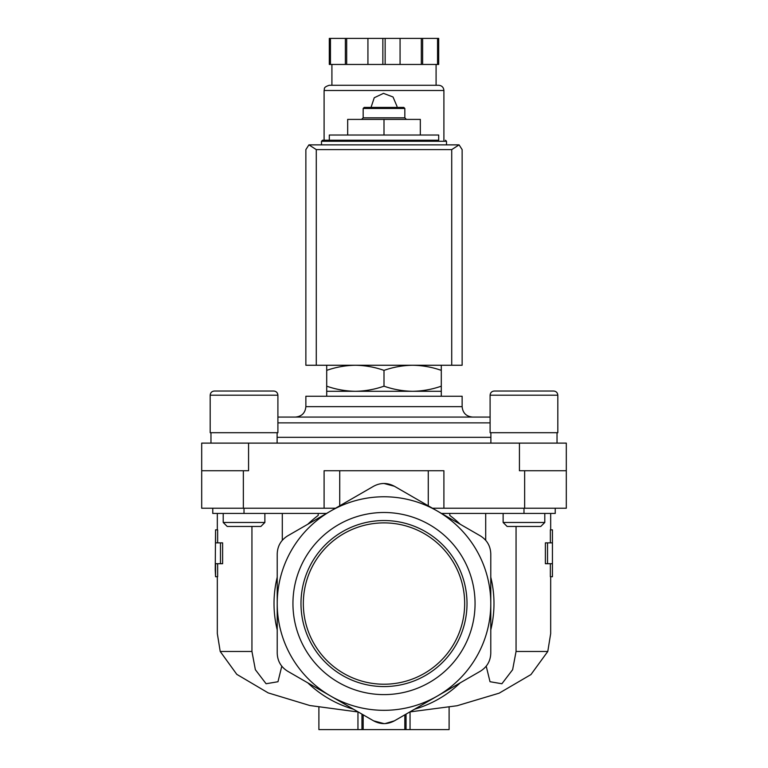 <?xml version="1.0" encoding="UTF-8"?>
<svg xmlns="http://www.w3.org/2000/svg" width="768" height="768" viewBox="0 0 768 768"><rect width="100%" height="100%" fill="white"/><g stroke="black" fill="none" stroke-linecap="round" stroke-linejoin="round"><path stroke-width="1.15" d="M372.845 486.691L373.584 486.269C380.506 482.563 387.456 482.563 394.416 486.269L395.155 486.691M384 483.475L394.416 486.269L480.365 535.882C487.027 540.038 490.502 546.048 490.781 553.93L490.781 653.165C490.522 661.018 487.046 667.027 480.365 671.213L394.416 720.835C387.494 724.531 380.544 724.531 373.584 720.835L287.635 671.213C280.973 667.066 277.498 661.046 277.219 653.165L277.219 603.552A106.781 106.781 0 0 1 330.614 511.075L373.584 486.269M287.635 535.882L330.614 511.075A106.781 106.781 0 0 1 490.781 603.552A106.781 106.781 0 0 1 330.614 696.019A106.781 106.781 0 0 1 277.219 603.552L277.219 553.93C277.478 546.077 280.954 540.067 287.635 535.882M220.464 542.87L222.614 542.87L222.614 563.702L215.558 563.702L215.558 576.71L215.232 570.077L215.558 529.853L215.558 542.87L220.464 542.87L220.464 563.702M217.642 563.702L217.642 576.71L215.558 576.71M215.558 529.853L217.642 529.853L217.642 542.87M251.942 526.454L251.942 651.466L220.214 651.466L217.325 633.6L217.325 576.71M281.789 666.182L277.978 681.734L266.083 683.741L255.36 669.696L251.942 651.466M220.214 651.466L236.794 674.352L268.195 692.899L309.802 705.514L356.842 711.821M282.298 513.437L282.298 540.307M318.192 513.437L318.192 515.434A109.978 109.978 0 0 0 307.795 524.246M485.702 513.437L485.702 540.298M449.808 513.437L449.808 515.434A109.978 109.978 0 0 1 460.205 524.246M552.442 529.853L552.442 542.87L547.536 542.87L547.536 563.702L552.442 563.702L552.442 576.71L552.442 529.853L550.358 529.853L550.358 542.87M550.358 563.702L550.358 576.71L552.442 576.71M547.536 542.87L545.386 542.87L545.386 563.702L547.536 563.702M516.058 526.454L516.058 651.466L512.63 669.706L501.898 683.75L490.013 681.715L486.211 666.173M550.675 576.71L550.675 633.6L547.786 651.466L516.058 651.466M409.882 711.907L457.075 705.744L499.162 693.168L530.957 674.563L547.786 651.466M441.293 365.251L441.293 370.368C431.942 367.094 422.39 365.395 412.646 365.251C402.912 365.395 393.36 367.104 384 370.368C374.65 367.094 365.098 365.395 355.354 365.251C345.619 365.395 336.067 367.104 326.707 370.368L326.707 365.251M438.691 140.227L322.541 140.227L329.309 140.227L329.309 135.024L438.691 135.024L438.691 140.227M347.674 135.024L347.674 119.395L420.326 119.395L420.326 135.024M384 135.024L384 119.395M363.168 108.461L404.832 108.461L403.795 107.414L364.205 107.414L363.168 108.461L363.168 117.83L361.603 119.395M404.832 108.461L404.832 117.83L363.168 117.83M326.707 386.179C336.058 389.443 345.61 391.152 355.354 391.296L326.707 391.296L326.707 370.368M441.293 386.179L441.293 391.296L355.354 391.296C365.088 391.142 374.64 389.443 384 386.179C393.35 389.443 402.902 391.152 412.646 391.296C422.381 391.142 431.933 389.443 441.293 386.179L441.293 370.368M384 386.179L384 370.368M449.107 707.27L449.107 729.6L404.832 729.6L404.832 714.816L404.832 729.6L363.168 729.6L363.168 714.816L363.168 729.6L361.958 729.6L361.958 714.125M318.893 707.27L318.893 729.6L361.958 729.6M363.168 729.6L363.168 714.816L363.168 729.6M385.142 723.59L394.416 720.835L396.806 719.453M370.685 719.155L373.584 720.835L384.019 723.619M414.576 709.19A109.978 109.978 0 0 0 460.205 682.848M490.781 629.894A109.978 109.978 0 0 0 490.781 577.2M292.944 603.552A91.056 91.056 0 0 1 384 512.496A91.056 91.056 0 0 1 475.056 603.552A91.056 91.056 0 0 1 384 694.608A91.056 91.056 0 0 1 292.944 603.552M277.219 577.2A109.978 109.978 0 0 0 277.219 629.894M307.795 682.848A109.978 109.978 0 0 0 353.424 709.19M441.485 513.437L555.235 513.437L555.235 508.224M212.765 508.224L212.765 513.437L326.515 513.437M248.573 443.117L248.573 470.726L201.696 470.726L201.696 443.117L519.427 443.117L519.427 470.726L566.304 470.726L566.304 508.224L432.461 508.224M201.696 470.726L201.696 508.224L335.539 508.224M519.427 443.117L566.304 443.117L566.304 470.726M490.099 417.072L277.901 417.072M472.55 417.072L295.45 417.072C301.776 416.458 305.251 412.982 305.866 406.656L462.134 406.656C462.749 412.982 466.224 416.458 472.55 417.072M462.134 406.656L462.134 396.24L305.866 396.24L305.866 406.656M553.651 391.027C556.176 391.277 557.568 392.669 557.818 395.203C557.568 392.669 556.176 391.277 553.651 391.027L494.266 391.027C491.741 391.277 490.349 392.669 490.099 395.203L557.818 395.203L557.818 432.701L490.099 432.701L490.099 395.203C490.349 392.669 491.741 391.277 494.266 391.027L505.978 391.027M544.79 513.437L544.79 522.461L503.126 522.461L503.126 513.437M544.79 522.461L540.797 526.454L507.12 526.454L503.126 522.461M273.734 391.027C276.259 391.277 277.651 392.669 277.901 395.203C277.651 392.669 276.259 391.277 273.734 391.027L214.349 391.027C211.824 391.277 210.432 392.669 210.182 395.203L277.901 395.203L277.901 432.701L210.182 432.701L210.182 395.203C210.432 392.669 211.824 391.277 214.349 391.027L227.165 391.027M231.83 391.027L249.264 391.027M264.874 513.437L264.874 522.461L223.21 522.461L223.21 513.437M264.874 522.461L260.88 526.454L227.203 526.454L223.21 522.461M384 684.221A80.669 80.669 0 0 0 453.859 563.213A80.669 80.669 0 0 0 314.141 563.213A80.669 80.669 0 0 0 384 684.221M384 686.573A83.021 83.021 0 0 0 455.894 562.042A83.021 83.021 0 0 0 312.106 562.042A83.021 83.021 0 0 0 384 686.573M339.725 505.814L339.725 470.726L324.096 470.726L324.096 508.224M339.725 470.726L428.275 470.726L428.275 505.814M443.904 508.224L443.904 470.726L428.275 470.726M459.082 144.864L308.918 144.864L316.282 149.606L316.282 365.251L462.134 365.251L462.134 149.606L459.082 144.864L451.718 149.606L451.718 365.251M308.918 144.864L305.866 149.606L305.866 365.251L316.282 365.251M443.904 140.227L443.904 90.49C443.587 87.322 441.859 85.584 438.691 85.277L329.309 85.277C322.704 87.341 324.854 89.021 324.096 90.49L443.904 90.49M397.018 106.378L393.024 96.979L383.482 93.36L374.256 97.738L371.021 107.414M330.451 38.4L330.451 64.445L329.309 64.445L329.309 38.4L438.691 38.4L438.691 64.445L437.549 64.445L437.549 38.4M330.451 64.445L385.142 64.445L385.142 38.4M382.858 64.445L382.858 38.4M385.142 64.445L437.549 64.445M436.09 85.277L436.09 64.445M345.379 64.445L345.379 38.4M346.675 64.445L346.675 38.4M367.93 64.445L367.93 38.4M400.07 64.445L400.07 38.4M421.325 64.445L421.325 38.4M422.621 64.445L422.621 38.4M446.506 144.394L446.506 141.274L321.494 141.274L321.494 144.394M406.042 729.6L406.042 714.125M523.987 513.437L523.987 508.224M244.013 513.437L244.013 508.224M524.64 470.726L524.64 508.224M243.36 470.726L243.36 508.224M490.886 437.328L277.114 437.328M490.099 422.87L277.901 422.87M451.718 149.606L316.282 149.606M217.325 513.437L217.325 529.853M550.675 513.437L550.675 529.853M446.506 141.274L445.459 140.227M321.494 141.274L322.541 140.227M404.832 117.83L406.397 119.395M410.045 729.6L410.045 711.898M357.955 729.6L357.955 711.888M326.707 391.296L326.707 396.24M441.293 391.296L441.293 396.24M490.886 432.701L490.886 443.117M557.03 432.701L557.03 443.117M210.97 432.701L210.97 443.117M277.114 432.701L277.114 443.117M324.096 140.227L324.096 90.49M331.91 85.277L331.91 64.445"/></g></svg>
